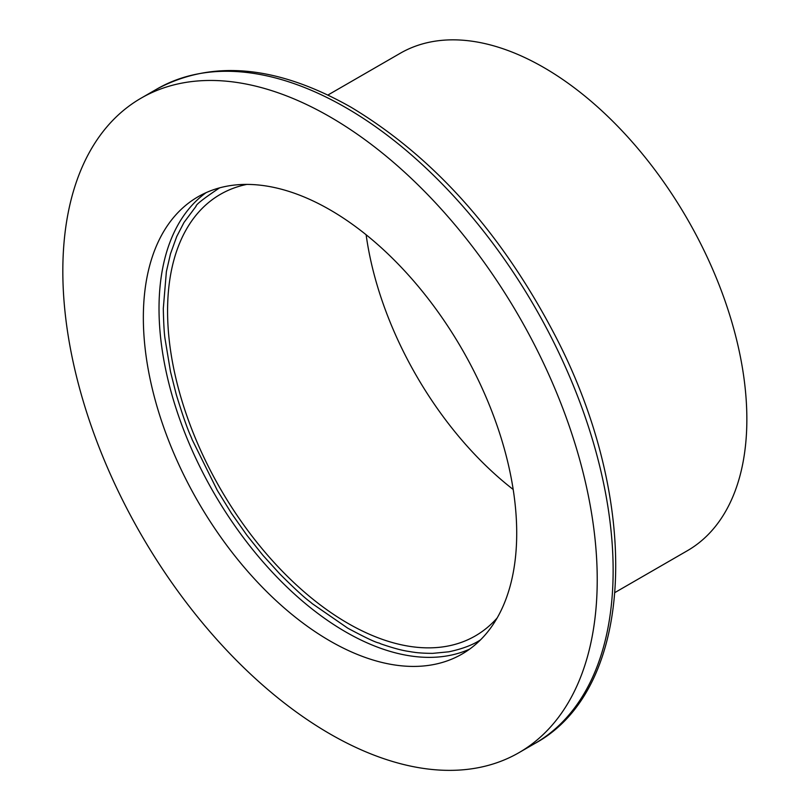 <?xml version="1.0" encoding="UTF-8"?>
<svg xmlns="http://www.w3.org/2000/svg" width="810" height="810" viewBox="0 0 810 810"><rect width="100%" height="100%" fill="white"/><g stroke="black" fill="none" stroke-linecap="round" stroke-linejoin="round"><path stroke-width="1.21" d="M366.13 234.768A254.937 147.187 -120 0 0 513.186 489.473M497.127 618A254.937 147.187 60 0 1 475.308 635.921A254.937 147.187 60 0 1 220.371 488.724A254.937 147.187 60 0 1 220.371 194.349A254.937 147.187 60 0 1 246.797 184.407M615.094 592.444L687.376 550.709A287.185 165.807 -120 0 0 731.4 320.588A287.185 165.807 -120 0 0 543.793 67.514A287.185 165.807 -120 0 0 400.201 53.298L327.908 95.033M219.601 187.859C203.583 198.582 195.726 204.727 196.04 206.307L183.981 222.497L176.691 236.621L170.485 253.844L166.384 271.593L163.296 308.59C163.63 323.605 164.217 333.649 165.027 338.732L170.485 371.618L176.256 394.51C188.112 433.087 190.988 435.79 192.112 439.557L217.353 490.475L231.478 513.348L246.858 535.187L262.946 555.336L279.916 574.047C306.919 600.949 309.43 600.848 312.063 603.521L347.844 628.226C381.044 645.965 377.511 641.834 380.386 643.677L381.419 644.061C402.509 651.28 408.463 651.199 411.581 651.908L414.73 652.354C412.31 651.949 418.709 653.346 432.732 653.356L448.831 651.797C462.277 648.931 472.848 644.942 480.543 639.829M330.034 209.851A264.009 152.422 60 0 1 502.504 442.503A264.009 152.422 60 0 1 462.034 654.055A264.009 152.422 60 0 1 198.025 501.633A264.009 152.422 60 0 1 198.025 196.779A264.009 152.422 60 0 1 330.034 209.851M330.034 733.951A377.875 218.163 -120 0 0 518.967 752.662A377.875 218.163 -120 0 0 518.967 316.335A377.875 218.163 -120 0 0 141.092 98.162A377.875 218.163 -120 0 0 83.167 400.96A377.875 218.163 -120 0 0 330.034 733.951M469.638 649.124A264.009 152.422 60 0 1 213.698 492.581A264.009 152.422 60 0 1 206.094 192.659M518.967 752.662L534.873 743.479C635.982 688.713 641.783 501.117 554.84 335.016C501.329 232.652 433.37 156.715 350.973 107.193C277.182 65.428 212.524 59.353 156.998 88.978A377.875 218.163 60 0 1 345.941 107.7A377.875 218.163 60 0 1 592.788 440.65A377.875 218.163 60 0 1 534.914 743.458M156.998 88.978L141.092 98.162"/></g></svg>
